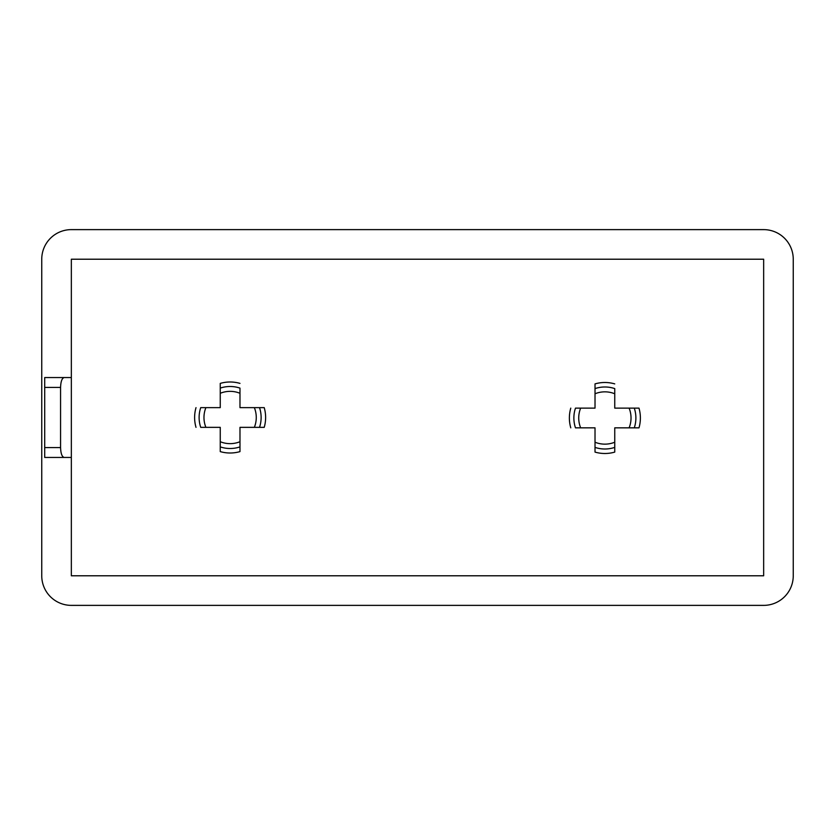 <?xml version="1.0" encoding="UTF-8"?>
<svg xmlns="http://www.w3.org/2000/svg" width="835" height="835" viewBox="0 0 835 835"><rect width="100%" height="100%" fill="white"/><g stroke="black" fill="none" stroke-linecap="round" stroke-linejoin="round"><path stroke-width="1.25" d="M614.748 442.216L614.748 452.1A35.508 35.508 0 0 1 595.021 452.1L595.021 442.216A26.146 26.146 0 0 0 614.748 442.216L614.748 427.844L629.099 427.844A26.146 26.146 0 0 0 629.099 408.127L638.984 408.127A35.508 35.508 0 0 1 638.994 427.844L629.099 427.844L638.994 427.844M575.482 408.127L580.659 408.127L575.482 408.127A31.01 31.01 0 0 0 575.482 427.844L595.021 427.844L595.021 452.1M614.748 388.599L614.748 393.776L614.748 388.599A31.01 31.01 0 0 0 595.021 388.599L595.021 383.891A35.508 35.508 0 0 1 614.748 383.891M629.099 408.127L614.748 408.127L614.748 393.776A26.146 26.146 0 0 0 595.021 393.776L595.021 383.891M239.979 441.715L239.979 451.61A35.508 35.508 0 0 1 220.252 451.61L220.252 441.715A26.146 26.146 0 0 0 239.979 441.715L239.979 427.353L254.341 427.353A26.146 26.146 0 0 0 254.341 407.637L264.225 407.637A35.508 35.508 0 0 1 264.225 427.353L254.341 427.353L264.225 427.353M200.724 407.637L205.901 407.637L200.724 407.637A31.01 31.01 0 0 0 200.724 427.353L220.252 427.353L220.252 451.61M239.979 388.108L239.979 393.285L239.979 388.108A31.01 31.01 0 0 0 220.252 388.108L220.252 383.39A35.508 35.508 0 0 1 239.979 383.39M254.341 407.637L239.979 407.637L239.979 393.285A26.146 26.146 0 0 0 220.252 393.285L220.252 383.39M196.006 427.353A35.508 35.508 0 0 1 196.016 407.637M570.775 427.844A35.508 35.508 0 0 1 570.775 408.127M44.704 457.444L44.704 447.581L60.569 447.581C60.798 453.53 61.988 456.818 64.159 457.444L44.704 457.444M64.159 377.556C61.988 378.182 60.798 381.47 60.569 387.419L44.704 387.419L44.704 377.556L71.34 377.556L71.34 457.444L64.159 457.444M60.569 447.581L60.569 387.419M793.25 259.215A29.59 29.59 0 0 0 763.66 229.625L71.34 229.625A29.59 29.59 0 0 0 41.75 259.215L41.75 575.785A29.59 29.59 0 0 0 71.34 605.375L763.66 605.375A29.59 29.59 0 0 0 793.25 575.785L793.25 259.215M44.704 387.419L44.704 447.581M595.021 393.776L595.021 408.127L580.659 408.127A26.146 26.146 0 0 0 580.659 427.844M638.984 408.127L634.276 408.127A31.01 31.01 0 0 1 634.276 427.844M614.748 452.1L614.748 447.393A31.01 31.01 0 0 1 595.021 447.393M220.252 393.285L220.252 407.637L205.901 407.637A26.146 26.146 0 0 0 205.901 427.353M264.225 407.637L259.518 407.637A31.01 31.01 0 0 1 259.518 427.353M239.979 451.61L239.979 446.892A31.01 31.01 0 0 1 220.252 446.892M71.34 457.444L71.34 575.785L763.66 575.785L763.66 259.215L71.34 259.215L71.34 377.556"/></g></svg>
